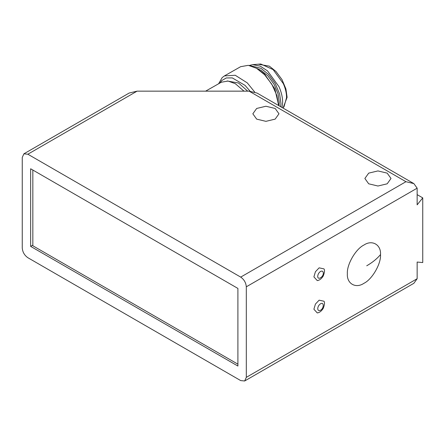 <?xml version="1.0" encoding="UTF-8"?>
<svg xmlns="http://www.w3.org/2000/svg" width="445" height="445" viewBox="0 0 445 445"><rect width="100%" height="100%" fill="white"/><g stroke="black" fill="none" stroke-linecap="round" stroke-linejoin="round"><path stroke-width="0.67" d="M32.835 170.029L32.835 245.768L237.903 364.166M244.667 380.987L413.867 283.298L417.149 278.726L417.149 262.055L422.75 262.556L422.75 197.875L417.149 204.845L417.149 188.174L413.867 183.601L405.946 181.705L240.706 277.107C244.083 279.466 245.952 282.703 246.308 286.808L246.308 377.36L244.667 380.987L240.706 380.592L27.851 257.705C24.475 255.341 22.606 252.109 22.25 248.004L22.25 157.452L23.891 153.825L27.851 154.215L240.706 277.107M363.938 245.039C355.739 248.916 346.627 264.697 347.367 273.736C346.627 283.632 355.739 288.894 363.938 283.304C372.131 279.427 381.243 263.64 380.503 254.607C381.243 244.711 372.131 239.449 363.938 245.039M319.126 300.18L315.427 304.08L313.897 309.231L317.257 312.924C319.438 312.668 321.407 311.183 323.165 308.474C324.594 304.97 324.872 302.561 324.005 301.243L319.126 300.18M319.126 267.84L315.427 271.739L313.897 276.89L317.257 280.589C319.438 280.328 321.407 278.843 323.165 276.134C324.594 272.629 324.872 270.221 324.005 268.902L319.126 267.84M30.649 246.385L30.649 168.772L237.903 288.427L237.903 366.04L30.649 246.385L32.835 245.123M283.07 107.99L287.108 97.322L285.924 88.956L282.002 79.605L275.967 71.456L269.386 66.166L258.172 64.191M282.881 107.974L284.055 106.611L286.552 97.644C286.563 93.205 285.49 88.538 283.326 83.649L273.13 69.598L260.764 64.013L252.61 64.659L249.278 65.482M254.679 92.009L247.275 82.881L235.244 75.266L224.402 75.917L222.155 77.619L218.601 83.771M219.869 83.048L221.816 80.512L226.333 77.947L232.273 77.903L245.056 85.384L250.096 91.18M282.041 107.49L282.631 102.445C282.642 97.455 281.435 92.21 279.004 86.703L267.528 70.894L260.219 66.133L252.627 64.653M224.402 75.917L240.645 66.683L248.293 65.332L256.548 68.302L264.625 74.749L271.839 84.272L276.796 95.33L278.681 105.548M280.695 106.717L280.951 103.401L279.616 93.99L275.199 83.465L268.413 74.298L261.009 68.346L250.251 65.688M278.709 105.565L274.826 88.794L264.658 74.237L256.826 68.463M278.993 105.732L279.271 102.422L278.047 93.795L273.998 84.155L267.779 75.75L260.987 70.293L256.687 68.38M413.867 183.601L257.026 93.05L249.105 91.153L137.077 91.153L129.156 93.05L23.891 153.825M368.699 183.807L364.867 178.473L368.699 173.133L377.939 170.924L387.183 173.133L391.01 178.473L387.183 183.807L377.939 186.016L368.699 183.807M256.67 119.127L252.838 113.792L256.67 108.458L265.91 106.244L275.155 108.458L278.982 113.792L275.155 119.127L265.91 121.34L256.67 119.127M243.999 91.153L235.322 83.693L228.051 81.046L221.321 82.225L205.612 91.153M422.75 197.875L417.149 194.643M247.709 91.153L238.587 83.026L227.122 80.962M417.149 278.726L246.308 377.36M246.308 286.808L417.149 188.174M249.105 91.153L405.946 181.705M27.851 154.215L137.077 91.153M366.736 265.787C372.409 262.506 376.998 258.779 380.503 254.607M320.522 303.785C324.138 301.526 324.138 308.346 320.522 310.254C318.837 311.022 317.902 310.488 317.724 308.635C317.902 306.583 318.837 304.97 320.522 303.785M320.522 271.444C322.213 270.677 323.148 271.216 323.326 273.063C323.482 277.146 317.569 280.556 317.724 276.3C317.902 274.242 318.837 272.629 320.522 271.444M283.026 108.057L284.06 106.611"/></g></svg>
